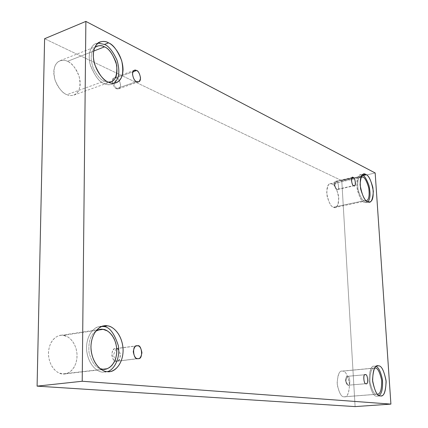 <?xml version="1.0" encoding="UTF-8"?>
<svg xmlns="http://www.w3.org/2000/svg" width="428" height="428" viewBox="0 0 428 428"><rect width="100%" height="100%" fill="white"/><g stroke="black" fill="none" stroke-linecap="round" stroke-linejoin="round"><path stroke-width="0.32" stroke-dasharray="2.14 1.6" d="M336.852 189.417L334.423 185.907L336.392 181.397C335.622 180.835 335.012 181.499 334.557 183.387L335.606 188.127L336.852 189.417C335.317 190.053 333.337 181.183 335.702 181.301L351.971 177.802L336.392 181.397C337.938 180.803 339.875 189.652 337.521 189.508L353.715 185.624L336.852 189.417C339.383 191.883 338.757 181.199 336.392 181.397L334.423 185.907L336.852 189.417M116.534 88.644L113.95 84.097L116.555 77.719C114.64 76.537 113.27 77.719 112.452 81.272C113.254 85.584 114.613 88.045 116.534 88.644C114.057 89.099 110.253 78.511 114.394 77.532L116.555 77.719L132.889 71.818L116.555 77.719C119.059 77.329 122.766 87.906 118.631 88.821L116.534 88.644L136.548 81.598L116.534 88.644C118.449 89.789 119.803 88.596 120.594 85.054C119.808 80.79 118.46 78.345 116.555 77.719L113.95 84.097L116.534 88.644M116.116 361.259L113.34 355.294L116.138 348.638C114.078 348.066 112.607 350.002 111.724 354.448C112.585 359.097 114.046 361.366 116.116 361.259C111.901 363.105 110.039 347.841 115.378 348.643L136.125 345.985L116.138 348.638C120.396 346.899 122.087 362.147 116.791 361.253L137.65 358.632L116.116 361.259C118.176 361.783 119.631 359.841 120.477 355.422C119.637 350.826 118.187 348.569 116.138 348.638L113.34 355.294L116.116 361.259M348.114 385.211L345.53 380.974L347.606 376.33C346.931 376.057 346.327 376.838 345.803 378.678L346.268 383.178L348.114 385.211C345.963 386.57 344.749 375.329 347.392 376.324L365.041 374.735L347.606 376.33C349.772 375.03 350.933 386.238 348.306 385.216L366.015 383.691L348.114 385.211C350.725 386.96 350.04 375.131 347.606 376.33L345.53 380.974L348.114 385.211M108.37 82.139L104.282 83.61C99.783 82.331 95.284 76.607 90.779 66.426C87.093 55.699 90.576 45.052 95.877 43.619L98.023 43.084C92.512 42.971 86.964 52.141 90.142 64.216C94.561 75.745 99.275 82.213 104.282 83.61C107.155 85.242 110.392 85.124 113.982 83.262L112.045 84.263C109.135 85.028 106.545 84.814 104.282 83.61L108.37 82.139M94.636 47.652C90.554 52.28 90.131 59.219 93.379 68.464C97.231 75.879 100.869 80.106 104.293 81.138L66.95 94.658C62.943 93.63 58.989 88.821 55.084 80.239C52.714 69.882 54.303 63.403 59.845 60.803C62.761 59.974 65.297 60.155 67.453 61.348L93.636 51.103L67.453 61.348C63.515 58.93 54.415 59.754 53.762 71.974C53.933 84.584 62.943 93.582 66.95 94.658C71 96.942 79.736 95.556 80.218 83.69C80.004 71.54 71.476 62.659 67.453 61.348C71.535 62.595 75.414 67.56 79.105 76.238C81.176 86.483 79.442 92.764 73.916 95.096C71.289 95.802 68.967 95.658 66.95 94.658L104.293 81.138L108.391 82.149L104.293 81.138C100.869 80.106 97.231 75.879 93.379 68.464C90.131 59.219 90.554 52.28 94.636 47.652M367.684 201.674L364.356 202.38C362.008 201.936 359.648 197.699 357.273 189.668C356.267 180.514 357.31 175.603 360.392 174.934L362.168 175.089C358.921 173.308 357.134 177.085 356.797 186.41C358.905 196.409 361.425 201.732 364.356 202.38L366.315 202.663L367.903 201.77L366.352 202.658L364.356 202.38L367.684 201.674M361.162 176.609L360.788 176.668C358.092 177.246 357.182 181.536 358.054 189.534C360.13 196.564 362.19 200.277 364.244 200.679L333.46 207.232C331.325 206.868 329.218 203.257 327.147 196.388C326.334 188.55 327.334 184.329 330.149 183.719L332.149 183.987L360.841 177.395L332.149 183.987C329.271 182.055 327.452 185.019 326.692 192.868C328.378 201.834 330.63 206.622 333.46 207.232C336.328 208.992 338.099 205.986 338.778 198.218C337.146 189.465 334.937 184.719 332.149 183.987C334.311 184.468 336.392 188.154 338.382 195.045C339.11 202.781 338.077 206.917 335.285 207.446L333.46 207.232L364.244 200.679L366.004 200.919L364.244 200.679C362.083 200.251 359.975 196.318 357.931 188.882C357.305 180.734 358.386 176.646 361.162 176.609M380.417 395.884L376.886 396.151C373.992 396.681 371.402 391.925 369.118 381.894C369.161 371.199 370.851 365.956 374.2 366.17L374.949 366.191C371.675 364.924 369.685 369.626 368.979 380.305C371.055 391.358 373.692 396.644 376.886 396.151L379.101 395.493L376.886 396.151L380.417 395.884M374.677 368.021L374.43 368.032C371.504 367.839 370.017 372.419 369.974 381.765C371.964 390.55 374.227 394.718 376.763 394.263L344.139 396.777C341.49 397.232 339.19 393.172 337.227 384.585C337.382 375.442 338.981 370.953 342.026 371.124L375.067 368.048L342.694 371.135C339.725 370.081 337.863 374.125 337.12 383.258C338.885 392.695 341.228 397.2 344.139 396.777C347.097 397.633 348.906 393.562 349.564 384.558C347.857 375.345 345.562 370.873 342.694 371.135C345.38 370.841 347.643 375.008 349.494 383.632C349.243 392.637 347.611 397.024 344.61 396.783L376.763 394.263C374.136 394.707 371.852 390.373 369.926 381.252C370.177 371.884 371.761 367.475 374.677 368.021M101.944 326.425C96.83 325.334 86.258 332.342 86.552 348.89C87.692 365.298 98.135 372.403 102.864 372.146L107.273 371.643L102.864 372.146C98.381 372.178 89.099 366.555 86.788 351.72C84.958 336.445 94.107 326.494 99.729 326.543L103.089 326.537M95.685 331.224C90.388 334.99 88.179 342.165 89.056 352.752C91.758 362.136 95.439 367.422 100.093 368.615C95.439 367.422 91.758 362.136 89.056 352.752C88.179 342.165 90.388 334.99 95.685 331.224M102.875 369.262L62.713 373.938L58.518 372.751L56.143 371.247L53.73 368.92L51.488 365.667L49.691 361.516L48.632 356.69L48.508 351.618L49.354 346.798L51.002 342.673L53.195 339.495L55.629 337.307L58.074 335.991L60.375 335.37L63.301 335.343L97.429 330.207L63.301 335.343C59.043 334.113 49.177 338.66 48.444 353.02C48.615 367.508 58.379 374.297 62.713 373.938C67.105 374.955 76.548 369.867 77.072 356.021C76.853 342.122 67.651 335.268 63.301 335.343L67.538 336.766L69.908 338.42L72.279 340.907L74.429 344.321L76.088 348.585L76.976 353.453L76.928 358.487L75.933 363.19L74.178 367.149L71.936 370.156L69.491 372.194L67.057 373.382L62.713 373.938L102.875 369.262M355.106 406.6L341.779 180.659L375.169 172.96L341.779 180.659L44.608 38.718L341.779 180.659L355.106 406.6M102.864 372.146L107.31 371.643L102.864 372.146M376.014 366.523L374.949 366.191L376.014 366.523M334.557 183.387L334.423 185.907L335.606 188.127M352.538 177.411L335.702 181.301M134.371 70.299L114.394 77.532M136.853 345.792L115.378 348.643M345.803 378.678L345.53 380.974L346.268 383.178M365.245 374.693L347.392 376.324M99.938 42.008L95.877 43.619M96.985 46.154L59.845 60.803M363.704 174.169L360.392 174.934M360.788 176.668L330.149 183.719M377.705 365.833L374.2 366.17M374.43 368.032L342.026 371.124M104.095 325.874L99.729 326.543M100.195 329.362L60.375 335.37M104.919 369.241L64.788 373.906M109.531 371.616L105.128 372.114M377.218 394.268L344.61 396.783M380.92 395.889L377.389 396.157M366.004 200.919L335.285 207.446M369.669 201.957L366.352 202.658M111.136 81.716L73.916 95.096M116.116 82.807L112.045 84.263M366.202 383.691L348.306 385.216M138.319 358.632L116.791 361.253M138.619 81.802L118.631 88.821M354.368 185.72L337.521 189.508"/><path stroke-width="0.64" d="M353.212 177.513L352.538 177.411C350.222 177.278 352.217 186.255 353.715 185.624C351.383 185.838 350.714 174.945 353.212 177.513C355.524 177.331 356.203 188.133 353.715 185.624L354.368 185.72C356.674 185.88 354.721 176.93 353.212 177.513L351.971 177.802L353.212 177.513M136.505 70.513L134.371 70.299C130.283 71.251 134.103 82.032 136.548 81.598C134.649 80.972 133.29 78.463 132.471 74.076C133.263 70.481 134.606 69.293 136.505 70.513C138.394 71.166 139.737 73.664 140.539 77.998C139.774 81.582 138.447 82.781 136.548 81.598L138.619 81.802C142.695 80.913 138.977 70.144 136.505 70.513L132.889 71.818L136.505 70.513M137.602 345.792L136.853 345.792C131.562 344.957 133.493 360.499 137.65 358.632C135.606 358.739 134.146 356.422 133.269 351.688C134.114 347.167 135.558 345.203 137.602 345.792C139.63 345.728 141.074 348.034 141.936 352.709C141.117 357.198 139.689 359.172 137.65 358.632L138.319 358.632C143.562 359.557 141.802 344.037 137.602 345.792L136.125 345.985L137.602 345.792M365.453 374.698L365.245 374.693C362.655 373.676 363.918 385.056 366.015 383.691C363.623 384.938 362.88 372.852 365.453 374.698C367.829 373.494 368.578 385.468 366.015 383.691L366.202 383.691C368.781 384.735 367.566 373.387 365.453 374.698L365.041 374.735L365.453 374.698M108.519 42.853C106.08 41.372 103.218 41.088 99.938 42.008C94.652 43.431 91.185 54.099 94.882 64.874C99.382 75.093 103.881 80.849 108.37 82.139C103.87 80.796 93.625 69.946 93.277 55.009C93.882 40.574 104.09 39.89 108.519 42.853C113.035 44.523 122.643 55.201 123.045 69.491C122.67 83.433 112.944 84.921 108.37 82.139C110.633 83.348 113.211 83.572 116.116 82.807C122.269 80.213 124.136 72.856 121.718 60.744C117.502 50.413 113.104 44.448 108.519 42.853L104.475 44.442L108.519 42.853M98.023 43.084L104.475 44.442L98.023 43.084M104.464 46.866C102.335 45.593 99.842 45.357 96.985 46.154L94.636 47.652C98.29 45.24 101.564 44.977 104.464 46.866L93.636 51.103L104.464 46.866C109.161 48.45 113.254 54.591 116.737 65.275C117.384 76.724 114.602 82.353 108.391 82.149L111.136 81.716C116.534 79.421 118.171 72.985 116.036 62.413C112.334 53.414 108.477 48.23 104.464 46.866M365.908 174.522L363.704 174.169C360.633 174.833 359.606 179.749 360.622 188.925C362.998 196.976 365.351 201.23 367.684 201.674C364.586 200.925 362.045 195.296 360.071 184.778C360.788 175.619 362.73 172.2 365.908 174.522C368.957 175.437 371.44 181.007 373.344 191.236C372.729 200.283 370.846 203.765 367.684 201.674L369.669 201.957C372.708 201.385 373.772 196.586 372.874 187.55C370.6 179.476 368.278 175.132 365.908 174.522L362.602 175.282L365.908 174.522M362.168 175.089L362.602 175.282L362.168 175.089M362.714 176.967L361.162 176.609L362.714 176.967L360.841 177.395L362.714 176.967C364.693 177.459 366.689 181.039 368.706 187.705C369.706 195.414 368.931 199.785 366.368 200.812C368.931 199.785 369.706 195.414 368.706 187.705C366.689 181.039 364.693 177.459 362.714 176.967M378.448 365.849L377.705 365.833C374.372 365.614 372.692 370.867 372.67 381.589C374.955 391.647 377.539 396.414 380.417 395.884C377.239 396.371 374.612 391.074 372.526 379.994C373.216 369.294 375.19 364.581 378.448 365.849C381.578 365.582 384.146 370.83 386.152 381.605C385.575 392.128 383.665 396.884 380.417 395.884L380.92 395.889C384.2 396.189 385.917 391.08 386.061 380.551C383.921 370.439 381.38 365.539 378.448 365.849L376.982 365.994L378.448 365.849M375.067 368.048L374.677 368.021L375.067 368.048C377.555 367.754 379.764 371.857 381.696 380.358C381.765 389.517 380.353 394.145 377.464 394.236C380.353 394.145 381.765 389.517 381.696 380.358C379.764 371.857 377.555 367.754 375.067 368.048M107.444 325.869L104.095 325.874C98.483 325.82 89.361 335.798 91.207 351.131C93.529 366.02 102.795 371.675 107.273 371.643C102.41 372.06 91.308 363.934 90.939 346.68C91.608 329.592 102.661 324.354 107.444 325.869C112.329 325.847 122.686 334.065 123.114 350.484C122.713 366.844 112.222 372.858 107.273 371.643L109.531 371.616C114.998 371.83 124.206 362.784 122.98 347.536C121.263 332.604 112.05 326.077 107.444 325.869L103.089 326.537L107.444 325.869M103.073 329.357L100.195 329.362L95.685 331.224C98.51 329.501 100.971 328.881 103.073 329.357L97.429 330.207L103.073 329.357C107.353 329.314 116.464 336.467 116.823 350.826C116.443 365.132 107.209 370.338 102.875 369.262L107.15 368.711L109.525 367.497L111.911 365.405L114.089 362.313L115.774 358.231L116.705 353.373L116.705 348.173L115.779 343.138L114.105 338.714L111.959 335.178L109.6 332.588L107.257 330.86L103.073 329.357M100.093 368.615L102.875 369.262L100.093 368.615M37.092 386.136L355.106 406.6L390.908 404.107L82.213 381.257L37.092 386.136L82.213 381.257L85.873 21.4L375.169 172.96L390.908 404.107L355.106 406.6L37.092 386.136L44.608 38.718L85.873 21.4L44.608 38.718L37.092 386.136M82.213 381.257L390.908 404.107L375.169 172.96L85.873 21.4L82.213 381.257M103.089 326.537C109.054 326.355 114.126 332.7 118.305 345.578C120.669 359.386 113.094 370.616 107.31 371.643C113.094 370.616 120.669 359.386 118.305 345.578C114.126 332.7 109.054 326.355 103.089 326.537L101.944 326.425M379.101 395.493C381.83 393.696 382.942 388.437 382.445 379.716C380.727 371.686 378.587 367.288 376.014 366.523C378.587 367.288 380.727 371.686 382.445 379.716C382.942 388.437 381.83 393.696 379.101 395.493M367.903 201.77C370.311 198.983 370.675 193.627 368.99 185.704C366.71 179.268 364.581 175.796 362.602 175.282C364.581 175.796 366.71 179.268 368.99 185.704C370.675 193.627 370.311 198.983 367.903 201.77M113.982 83.262C119.187 78.966 120.204 71.305 117.042 60.278C112.821 51.183 108.632 45.903 104.475 44.442C108.632 45.903 112.821 51.183 117.042 60.278C120.204 71.305 119.187 78.966 113.982 83.262"/></g></svg>
